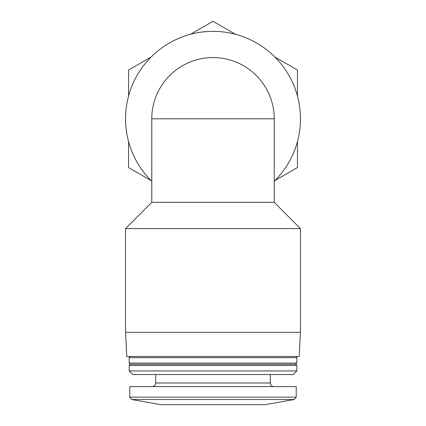 <?xml version="1.0" encoding="UTF-8"?>
<svg xmlns="http://www.w3.org/2000/svg" width="426" height="426" viewBox="0 0 426 426"><rect width="100%" height="100%" fill="white"/><g stroke="black" fill="none" stroke-linecap="round" stroke-linejoin="round"><path stroke-width="0.64" d="M297.444 96.036L297.444 70.05L274.94 57.063M235.503 34.293L213 21.3L190.497 34.293M151.06 57.063L128.556 70.05L128.556 96.036M274.94 180.549L297.444 167.556L297.444 141.576M128.556 141.576L128.556 167.556L151.06 180.549M151.778 118.806L151.778 181.263A87.458 87.458 0 0 1 213 31.348A87.458 87.458 0 0 1 274.222 181.263L274.222 118.806L151.778 118.806A61.222 61.222 0 0 1 213 57.585A61.222 61.222 0 0 1 274.222 118.806M125.542 228.581L151.778 202.339L274.222 202.339L300.458 228.581L125.542 228.581L125.542 332.323L300.458 332.323L300.458 228.581M131.756 399.519L294.244 399.519L264.871 404.7L161.129 404.7L131.756 399.519L129.765 397.144L129.765 386.606L296.235 386.606L296.235 397.144L129.765 397.144M155.698 374.545L155.698 382.985C155.485 385.184 154.281 386.393 152.082 386.606M129.163 370.924L132.779 374.545L293.221 374.545L296.837 370.924L296.837 365.497L129.163 365.497L129.163 370.924L296.837 370.924M129.163 365.497L130.367 364.289L295.633 364.289L296.837 365.497M129.163 363.08L296.837 363.08L296.837 357.654L129.163 357.654L129.163 363.08L130.367 364.289M130.367 356.45L129.163 357.654M125.542 332.323L126.81 356.45L299.19 356.45L300.458 332.323M155.698 382.985L270.302 382.985C270.494 385.163 271.703 386.371 273.918 386.606M274.222 202.339L274.222 181.263M151.778 202.339L151.778 181.263M294.244 399.519L296.235 397.144M270.302 382.985L270.302 374.545M295.633 364.289L296.837 363.08M295.633 356.45L296.837 357.654"/></g></svg>
